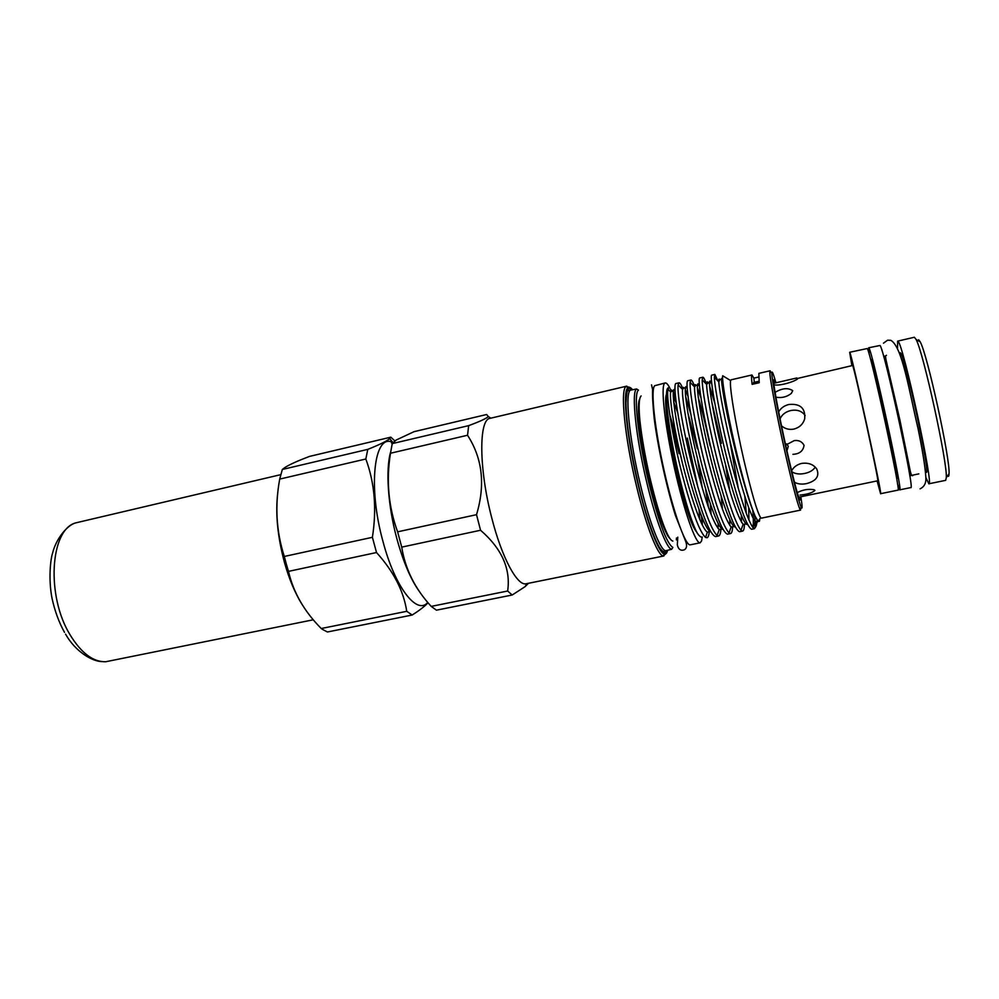 <?xml version="1.0" encoding="UTF-8"?>
<svg xmlns="http://www.w3.org/2000/svg" width="999" height="999" viewBox="0 0 999 999"><rect width="100%" height="100%" fill="white"/><g stroke="black" fill="none" stroke-linecap="round" stroke-linejoin="round"><path stroke-width="1.5" d="M896.627 477.41L897.177 478.371C900.274 482.117 874.35 362.587 871.39 359.553L870.591 359.403M897.514 483.916L899.724 489.847C903.483 494.567 872.277 350.799 868.93 348.052L869.13 354.108M899.724 489.847L910.826 487.574C915.271 492.157 884.053 348.064 880.019 345.479L868.655 347.777M775.087 392.357C782.142 388.149 788.024 387.575 792.731 390.646L791.383 393.356C787.075 396.79 782.205 398.102 776.76 397.302M797.264 492.619C802.746 489.735 808.341 488.761 814.035 489.722L814.947 490.384C812.374 492.819 807.392 494.38 799.999 495.067M778.683 411.9C780.806 408.104 784.215 405.631 788.898 404.495C800.324 403.421 805.594 408.241 804.682 418.918C803.046 424.175 799.475 427.56 793.943 429.083C789.173 429.957 785.027 428.871 781.518 425.836M791.62 470.866C793.593 467.082 796.927 464.597 801.61 463.411C808.291 462.487 813.311 464.31 816.683 468.881C819.779 476.024 816.408 480.944 806.58 483.603C801.872 484.552 797.826 484.103 794.455 482.242M785.664 445.117L794.23 440.609C798.775 440.01 802.047 441.583 804.045 445.329C803.246 450.774 799.787 453.758 793.656 454.283L792.906 454.333M798.688 497.202L877.759 480.781C879.807 484.59 854.595 368.743 852.646 365.484L798.089 378.309C796.827 380.881 779.907 386.426 773.95 384.752M925.873 477.51L928.833 483.791L945.678 480.344L946.303 477.584C947.527 462.687 923.438 352.522 916.108 339.485L914.385 337.25L897.639 341.134L897.564 348.077M928.833 483.791C934.39 488.174 903.196 343.718 898.051 341.383L897.639 341.134M925.561 472.49L926.273 472.34C930.881 475.799 904.932 355.569 900.474 352.859L899.387 352.784M877.097 480.919L880.594 493.693L898.001 490.122C901.647 494.842 870.479 351.298 867.244 348.539L849.674 352.272L851.822 365.347M880.594 493.693C883.178 498.613 852.022 355.569 849.862 352.572L849.674 352.272M918.655 339.735L920.241 341.908C927.422 354.483 950.324 459.24 949.05 473.663C948.988 476.298 948.501 476.998 947.589 475.749M669.692 387.712C667.844 384.315 666.358 382.717 665.209 382.942L664.497 383.429C660.651 387.362 664.997 426.061 674.537 468.494C684.028 510.951 695.804 544.305 700.162 542.819L701.61 540.821L702.21 537.062M665.209 382.942L654.632 385.739C650.524 389.735 654.62 428.409 664.148 470.754C673.638 513.136 685.651 546.366 690.284 544.817L700.162 542.819M420.03 592.395C411.126 580.344 403.396 562.375 396.803 538.486C387.887 505.619 385.502 469.48 390.646 451.973M512.2 595.004L436.438 610.177L431.206 606.393C415.06 588.848 405.232 569.093 401.723 547.127L397.627 531.83C388.461 506.73 386.076 480.531 390.484 453.246L392.232 443.618L396.116 440.059L414.061 431.668L486.625 414.51L488.324 416.546C486.338 418.519 479.782 421.541 468.668 425.636L467.544 435.252C482.48 458.366 485.477 484.84 476.523 514.672L480.556 530.257C501.848 548.701 510.876 568.955 507.642 591.021L512.2 595.004L525.024 586.688L528.508 583.279M427.672 602.534C416.933 615.322 395.03 587.412 382.979 541.483C367.595 486.363 374.275 432.867 392.657 442.407M394.867 440.896L390.821 437.175L389.647 438.598C387.013 441.021 379.72 444.617 367.782 449.375L365.834 459.003C374.65 482.892 376.848 508.991 372.402 537.312L376.511 552.534C393.556 571.341 403.633 590.933 406.743 611.313L412.187 615.022C418.993 610.726 424.125 606.793 427.609 603.221L428.047 602.759M636.55 388.961L638.486 390.147C633.216 392.969 637.974 438.161 648.838 482.854C658.703 522.077 666.708 543.606 672.864 547.427L671.615 549.313C666.57 548.538 655.831 520.479 647.027 483.516C635.913 437.887 631.118 391.783 636.55 388.961L631.006 390.06C624.437 389.772 628.771 437.2 640.446 484.94C649.75 523.913 661.238 552.484 666.121 550.624L671.615 549.313M632.504 389.71C630.719 387.462 629.233 386.775 628.046 387.649C622.09 390.347 626.81 438.349 638.436 485.901C647.652 524.438 659.028 553.521 664.435 554.058C665.871 554.358 666.932 553.109 667.619 550.312M665.946 553.708L663.186 555.943C657.654 555.456 646.003 525.849 636.613 486.563C624.737 438.074 619.992 389.16 626.123 386.451L629.57 387.325M775.961 382.854C773.326 373.551 771.952 370.267 771.84 373.002C771.54 378.072 778.446 414.785 786.613 450.936C793.73 482.255 798.601 501.048 801.21 507.342C802.459 509.777 802.347 506.256 800.861 496.753M800.773 507.992L800.549 510.114L799.887 509.278C797.19 502.884 792.182 483.653 784.877 451.585C776.51 414.535 769.48 376.948 769.829 371.79L770.079 370.766L771.166 372.59M775.286 382.979L774.088 380.082C771.64 375.549 778.084 411.675 786.663 449.625C794.542 483.978 799.088 500.761 800.311 499.975L800.199 496.89M626.798 386.126L490.072 418.344C478.696 419.13 478.833 468.893 491.745 517.869C501.873 557.867 517.445 586.413 526.236 583.741L663.935 555.956M668.481 387.887C663.373 387.1 668.393 431.056 679.045 475.536C685.901 503.883 691.945 523.026 697.165 532.966L698.651 535.014M669.243 387.512L667.969 389.21C666.046 396.191 672.265 436.226 682.342 475.012C691.882 511.176 699.612 531.992 705.519 537.45L707.155 537.737C708.254 537.2 708.978 535.139 709.315 531.543M697.364 458.191L702.222 487.724M702.297 537.025C700.986 537.512 699.263 536.151 697.165 532.966M706.48 491.72L708.291 506.406L705.494 488.411M753.109 527.772L754.332 528.721L751.648 529.258C747.002 527.347 739.335 505.993 728.646 465.222C716.633 418.881 709.065 374.076 711.85 375.124L714.847 374.425L714.347 377.297C714.597 387.362 721.802 425.811 731.817 464.535C740.871 499.413 747.939 520.454 753.009 527.659L753.621 527.984C755.581 528.471 756.743 525.824 757.13 520.067M718.069 381.106L714.847 374.425M718.556 536.001L715.571 536.6C709.914 534.902 701.66 513.836 690.809 473.401C678.658 427.435 672.227 382.704 676.073 383.504L679.033 382.804L678.121 384.852C676.922 393.381 683.491 433.029 693.943 472.727C703.521 508.778 711.238 529.72 717.107 535.551L718.556 536.001C719.829 535.689 720.616 533.429 720.916 529.208M690.846 414.248L685.539 396.178M682.829 388.673C681.143 384.578 679.882 382.617 679.033 382.804M697.352 448.638L687.886 412.974M730.544 533.553L727.547 534.165C722.215 532.392 714.16 511.238 703.358 470.691C691.258 424.6 684.452 379.857 687.949 380.719L690.921 380.032L690.109 382.33C689.41 391.383 696.203 430.631 706.505 470.005C715.908 505.669 723.413 526.648 729.008 532.954L730.544 533.553C731.718 533.279 732.429 531.031 732.654 526.848M710.102 445.829C705.943 425.911 701.985 409.752 698.226 397.327M694.642 386.438C692.944 381.993 691.708 379.857 690.921 380.032M742.582 531.106L739.572 531.718C734.577 529.87 726.71 508.616 715.971 467.957C703.908 421.753 696.728 376.973 699.874 377.934L702.859 377.235L702.185 379.82C701.972 389.373 708.965 428.234 719.13 467.282C728.358 502.547 735.639 523.563 740.971 530.332L742.582 531.106C743.681 530.844 744.292 528.621 744.442 524.438M721.415 443.331L711.688 401.586M706.48 384.215C704.782 379.408 703.571 377.085 702.859 377.235M718.169 523.613L718.081 528.521M729.745 519.73L729.807 525.499M729.794 490.909L725.449 464.26M729.944 441.446L738.249 488.074M741.308 515.422L741.545 522.29M770.079 370.766L758.865 373.364L759.203 382.729L752.122 384.353C751.385 378.284 751.335 375.149 751.96 374.975L731.143 379.807L730.656 380.582C729.058 384.965 735.301 422.989 743.955 460.452C751.598 493.056 757.155 512.125 760.626 517.644L761.388 518.144L800.549 510.114M759.939 518.668L759.402 521.341L758.116 521.341L755.169 516.221C750.773 505.819 745.366 487.837 738.948 462.287C728.858 422.015 721.515 380.719 722.689 375.761L730.656 380.582M751.96 374.975L753.833 378.134L758.591 377.035M277.847 492.07C275.237 512.837 277.472 536.426 284.553 562.799C289.198 579.145 294.955 592.919 301.848 604.108M372.402 537.312L284.303 556.455L286.288 563.998L288.474 571.378L376.511 552.534M284.303 556.455C276.298 531.718 274.762 505.931 279.708 479.095L365.834 459.003M367.782 449.375L282.33 469.468L279.708 479.095M282.33 469.468L285.002 467.457C289.635 464.51 297.802 460.839 309.515 456.406L390.821 437.175M696.678 532.067C691.708 526.311 685.277 507.33 677.384 475.112C668.493 437.912 663.511 399.662 666.52 394.168M673.663 401.885L677.697 412.649M676.248 403.059L673.239 396.491M679.12 453.646L671.39 424.7M773.775 383.279L796.852 377.972M815.259 467.132C813.211 470.267 809.714 472.365 804.769 473.439C799.487 474.525 795.167 473.938 791.807 471.665M780.069 418.818C782.005 414.573 785.551 411.813 790.709 410.552C797.077 409.328 801.885 410.976 805.144 415.497M786.712 443.843L788.273 446.341L786.937 450.824M754.357 382.292L753.833 378.134M698.988 509.515L699.849 519.717M701.91 524.263L701.598 516.471M406.743 611.313L321.241 628.508L322.677 629.507L327.422 631.98L412.187 615.022M321.241 628.508C304.345 611.563 293.419 592.519 288.474 571.378M401.723 547.127L480.556 530.257M476.523 514.672L397.627 531.83M507.642 591.021L431.206 606.393M390.484 453.246L467.544 435.252M468.668 425.636L392.232 443.618M754.332 528.721C755.469 528.296 755.581 523.776 754.682 515.147M752.809 510.551C753.508 519.093 753.521 524.725 752.834 527.447M675.848 399.975L673.176 393.569M702.372 525.199L701.91 517.257M697.752 486.688L687.349 438.074M676.348 539.86L676.448 538.011M753.246 384.103L753.633 382.467L759.015 381.218M701.985 524.4L701.91 523.476M674.862 399.787L673.189 395.429M671.316 391.009L670.304 388.911M682.542 463.748C678.571 445.579 674.325 429.283 669.792 414.847M280.731 474.662L75.437 522.952C50.137 529.92 46.004 596.091 70.217 635.052C81.406 653.209 93.257 662.1 105.782 661.738L313.299 619.78M668.094 535.639L668.106 536.313M666.72 550.499C663.086 561.388 649.575 531.605 638.623 485.601C625.037 430.244 621.94 378.883 631.618 389.922M669.617 538.324C663.973 531.156 657.33 512.175 649.687 481.368C640.946 445.292 636.313 407.642 639.323 399.775M675.449 396.328C672.827 389.985 671.203 388.524 670.591 391.933C669.417 399.375 674.462 431.58 683.079 465.884C692.095 501.373 701.822 528.608 707.367 532.18L709.827 531.406L707.367 532.18L705.519 537.45M711.113 514.635L710.289 503.746M702.622 454.533L695.941 424.038M687.999 396.278L685.239 389.523M684.29 387.987C683.341 386.863 682.754 387.325 682.529 389.398C681.768 397.302 687.037 429.195 695.566 463.199C705.244 500.861 713.136 523.001 719.218 529.607L721.69 528.971M722.477 509.403L721.178 496.266M700.986 397.914L697.302 387.487M696.103 385.239C695.192 384.041 694.667 384.59 694.53 386.875C694.193 395.217 699.662 426.798 708.104 460.502C717.644 497.764 725.311 519.93 731.118 527.01L733.591 526.535M714.884 403.509L709.515 385.839M707.966 382.492C707.092 381.206 706.643 381.83 706.618 384.353C706.693 393.119 712.349 424.388 720.704 457.779C730.107 494.655 737.562 516.845 743.106 524.375L745.554 524.088M746.29 513.386L744.804 496.178M724.412 393.219L721.952 384.977M719.892 379.732C719.055 378.346 718.693 379.046 718.793 381.843C719.268 391.009 725.099 421.965 733.366 455.057C742.619 491.52 749.887 513.748 755.144 521.715C756.443 523.151 757.317 522.902 757.766 520.954M702.334 523.838L702.322 518.256M674.987 389.835C670.829 385.177 674.337 416.183 683.441 454.932C693.144 495.804 705.044 530.319 710.739 531.88M687.125 387.512C682.779 380.781 686.388 411.513 695.729 451.386C705.669 493.356 717.744 528.995 722.989 529.482M699.375 385.514C694.755 376.186 698.401 406.406 708.004 447.527C718.219 490.759 730.519 527.772 735.276 527.01M711.788 384.078L711.425 383.229C706.793 372.452 710.751 402.759 720.629 444.88C731.118 489.073 743.406 526.598 747.577 524.475M748.95 520.167L748.713 507.904M722.652 379.108C719.742 373.439 723.001 396.266 730.419 429.607C738.199 464.235 749.025 503.059 755.169 516.221M883.503 343.181L887.562 340.209L890.758 340.309C902.234 346.366 909.24 391.383 917.994 428.284C922.626 450.774 925.249 467.17 925.861 477.46C926.248 483.017 924.312 486.813 920.067 488.848M886.463 355.282C885.326 355.769 885.014 356.044 887.374 365.884L899.924 420.142L909.802 468.818C910.726 473.938 911.725 476.198 912.774 475.611M881.955 349.862L881.942 350.512M918.83 473.876L909.789 475.761M920.241 341.908L916.108 339.485M949.05 473.663L946.303 477.584M672.851 541.083C667.232 539.922 657.417 509.802 649.487 475.786C644.954 455.556 641.795 437.412 639.984 421.353C638.811 409.952 638.548 398.289 641.121 395.916M677.772 537.15L677.322 544.842C678.371 549.375 680.681 551.048 684.278 549.837C686.65 548.513 687.175 545.854 685.863 541.833L675.449 515.534C666.783 487.999 657.904 447.552 654.22 418.693C652.822 404.77 652.297 395.067 652.622 389.598L651.535 384.852M392.782 442.37L389.647 438.598M631.006 390.06L628.721 390.234C628.359 392.245 626.947 385.314 625.936 403.559C626.435 424.001 630.669 451.348 638.636 485.576C645.641 515.621 655.656 542.569 659.977 548.164C662.025 550.886 663.361 551.972 663.96 551.411L666.121 550.624M639.148 401.361C636.638 410.552 641.395 447.003 649.712 481.343C656.718 512.974 668.119 538.686 668.806 536.95M628.046 387.649L626.123 386.451M771.84 373.002L769.829 371.79M490.821 418.169L488.324 416.546M526.997 583.591L525.024 586.688M760.626 517.644L758.116 521.341M753.009 527.659L755.144 521.715L758.291 521.49M714.347 377.297L718.793 381.843C719.954 379.208 721.253 378.496 722.689 379.682M740.971 530.332L743.106 524.375L746.103 523.976M702.185 379.82L706.618 384.353L709.203 382.205M729.008 532.954L731.118 527.01L733.953 526.461M690.109 382.33L694.53 386.875L695.953 385.277L699.387 385.577M717.107 535.551L719.218 529.607L721.852 528.933M678.121 384.852L682.529 389.398L683.803 388.087L687.15 387.787M667.969 389.21L670.591 391.933L674.999 390.272M709.502 382.13L711.425 383.229L711.625 382.629M801.21 507.342L799.887 509.278M664.435 554.058L663.186 555.943M427.797 602.522L427.609 603.221M391.446 442.932L393.319 442.195M885.614 355.944L883.678 356.393M64.498 632.355C58.966 622.377 54.808 611.038 52.035 598.326C48.214 578.945 50.624 558.703 52.56 553.246C56.006 538.673 67.295 525.212 75.437 522.952M65.572 634.178C75.712 652.072 92.495 661.388 101.723 661.6"/></g></svg>
